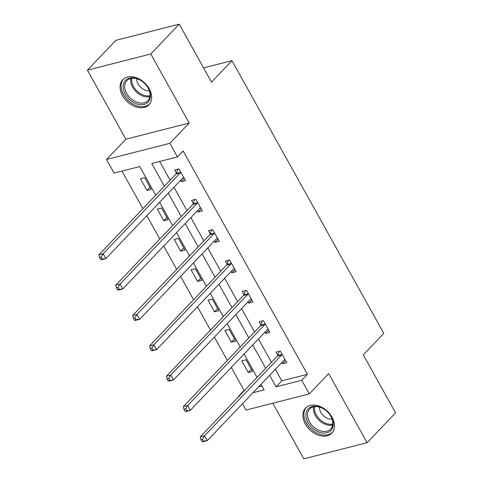 <?xml version="1.0" encoding="UTF-8"?>
<svg xmlns="http://www.w3.org/2000/svg" width="483" height="483" viewBox="0 0 483 483"><rect width="100%" height="100%" fill="white"/><g stroke="black" fill="none" stroke-linecap="round" stroke-linejoin="round"><path stroke-width="0.72" d="M122.525 95.628A18.125 12.769 -136.3 0 0 148.993 104.726A18.125 12.769 -136.3 0 0 149.235 88.806A18.125 12.769 -136.3 0 0 122.767 79.707A18.125 12.769 -136.3 0 0 122.525 95.628M305.304 424.02A18.125 12.769 -136.3 0 0 331.773 433.118A18.125 12.769 -136.3 0 0 332.014 417.197A18.125 12.769 -136.3 0 0 305.546 408.093A18.125 12.769 -136.3 0 0 305.304 424.02M155.737 195.241L139.774 166.557L114.091 173.113L106.514 159.493L169.853 143.318L177.436 156.939L151.759 163.496L164.383 186.184M125.864 139.213L189.209 123.038L150.768 53.975L179.229 24.15L115.884 40.324L87.429 70.15L125.864 139.213L106.514 159.493M272.81 403.214L303.771 458.85L367.116 442.676L328.675 373.613L309.319 393.893L245.98 410.067L242.466 403.752M238.566 396.748L238.403 396.452L239 396.295M231.266 367.442L244.09 390.487L238.403 396.452M121.982 171.097L142.908 208.692M146.808 215.696L159.801 239.037M163.701 246.046L176.693 269.387M180.594 276.397L193.58 299.738M197.481 306.741L210.473 330.088M214.374 337.092L227.366 360.433M150.768 53.975L87.429 70.15M179.229 24.15L211.494 82.122L231.985 60.653L383.798 333.403L363.307 354.872L395.571 412.85L367.116 442.676M231.985 60.653L203.578 67.904M244.09 390.487L244.688 390.33M258.683 386.756L261.883 385.941M252.555 371.439L246.058 359.763L241.778 360.855L248.274 372.532L252.555 371.439M235.662 341.089L229.165 329.418L224.885 330.511L231.381 342.181L235.662 341.089M218.769 310.738L212.272 299.068L207.992 300.16L214.488 311.831L218.769 310.738M201.876 280.388L195.38 268.717L191.105 269.81L197.601 281.48L201.876 280.388M184.989 250.043L178.493 238.367L174.212 239.459L180.708 251.136L184.989 250.043M168.096 219.693L161.6 208.022L157.319 209.115L163.815 220.785L168.096 219.693M151.203 189.342L144.707 177.672L140.426 178.764L146.923 190.435L151.203 189.342M275.328 369.32L281.758 380.864L307.436 374.307L183.129 150.974L177.436 156.939M159.644 161.479L170.076 180.219M173.977 187.223L186.969 210.57M190.87 217.573L203.862 240.914M207.762 247.924L220.749 271.265M224.649 278.268L237.642 301.615M241.542 308.619L254.535 331.96M258.435 338.969L271.428 362.31M281.812 362.522L282.513 363.784L286.793 362.691L280.297 351.02L276.016 352.113L277.767 355.265M264.919 332.177L265.62 333.439L269.9 332.346L263.404 320.67L259.123 321.763L260.874 324.914M248.027 301.827L248.727 303.089L253.007 301.996L246.511 290.319L242.231 291.418L243.987 294.564M231.134 271.476L231.84 272.738L236.115 271.645L229.618 259.975L225.338 261.068L227.095 264.213M214.241 241.126L214.947 242.388L219.228 241.295L212.731 229.624L208.451 230.717L210.202 233.869M197.354 210.781L198.054 212.043L202.335 210.95L195.838 199.274L191.558 200.367L193.309 203.518M180.461 180.431L181.161 181.693L185.442 180.6L178.945 168.929L174.665 170.022L176.416 173.168M189.209 123.038L169.853 143.318M307.436 374.307L301.742 380.272L309.319 393.893M252.995 392.721L264.08 389.89L260.989 384.341M257.089 377.338L244.096 353.991M240.202 346.987L227.209 323.646M223.309 316.637L210.316 293.296M206.416 286.292L193.423 262.945M189.523 255.942L176.53 232.601M172.63 225.591L159.638 202.25M269.635 375.285L276.065 386.829L301.742 380.272M168.283 193.188L181.276 216.535M185.176 223.538L198.169 246.879M202.069 253.889L215.062 277.23M218.962 284.233L231.955 307.58M235.849 314.584L248.842 337.925M252.742 344.934L265.735 368.275M281.758 380.864L276.065 386.829M285.598 360.547L282.513 363.784M251.359 369.296L248.274 372.532M234.472 338.945L231.381 342.181M268.711 330.203L265.62 333.439M217.579 308.595L214.488 311.831M251.818 299.852L248.727 303.089M200.686 278.25L197.601 281.48M234.925 269.502L231.84 272.738M183.794 247.9L180.708 251.136M218.032 239.157L214.947 242.388M166.901 217.549L163.815 220.785M201.139 208.807L198.054 212.043M150.008 187.199L146.923 190.435M184.246 178.456L181.161 181.693M281.601 355.047L277.32 356.14L200.252 436.904L204.532 435.811L281.601 355.047A2.324 1.509 75.7 0 0 281.945 354.456L282.048 354.166M202.576 439.15L204.532 435.811L207.237 440.671L202.957 441.764L201.948 441.528L203.663 441.094L202.576 439.15L200.868 439.584L201.948 441.528M285.042 359.545L284.807 359.606A2.324 1.509 75.7 0 0 284.306 359.907L207.237 440.671L203.663 441.094M277.32 356.14A2.324 1.509 75.7 0 0 277.665 355.554L279.174 351.304M200.252 436.904L200.868 439.584M307.466 409.759A15.685 11.049 43.7 0 1 325.784 410.417A15.685 11.049 43.7 0 1 328.506 413.013A15.685 11.049 43.7 0 1 331.676 429.55A15.685 11.049 43.7 0 1 313.219 428.777A15.685 11.049 43.7 0 1 307.466 409.759M325.838 410.459A14.52 10.234 -136.3 0 0 309.633 409.029A14.52 10.234 -136.3 0 0 308.927 409.892A14.52 10.234 -136.3 0 0 313.66 426.99A14.52 10.234 -136.3 0 0 330.644 429.079A14.52 10.234 -136.3 0 0 331.35 428.222A14.52 10.234 -136.3 0 0 328.458 412.965M306.633 407.127A18.01 12.685 -136.3 0 0 306.542 407.223A18.01 12.685 -136.3 0 0 305.667 408.292A18.01 12.685 -136.3 0 0 311.535 429.496A18.01 12.685 -136.3 0 0 332.6 432.086A18.01 12.685 -136.3 0 0 332.69 431.989L332.6 432.086M319.438 407.109A10.342 7.287 -136.3 0 0 332.111 419.196M148.347 88.311A15.685 11.049 43.7 0 1 144.103 104.394A15.685 11.049 43.7 0 1 125.236 94.215A15.685 11.049 43.7 0 1 126.685 79.381A15.685 11.049 43.7 0 1 143.004 82.025A15.685 11.049 43.7 0 1 145.727 84.628A15.685 11.049 43.7 0 1 148.347 88.311M143.059 82.074A14.52 10.234 -136.3 0 0 126.854 80.643A14.52 10.234 -136.3 0 0 126.661 93.4A14.52 10.234 -136.3 0 0 147.864 100.693A14.52 10.234 -136.3 0 0 148.058 87.936A14.52 10.234 -136.3 0 0 145.679 84.573M136.659 78.717A10.342 7.287 -136.3 0 0 138.053 83.903A10.342 7.287 -136.3 0 0 149.332 90.804M123.763 78.832L123.847 78.741A18.01 12.685 -136.3 0 0 123.763 78.832A18.01 12.685 -136.3 0 0 123.521 94.65A18.01 12.685 -136.3 0 0 149.821 103.694A18.01 12.685 -136.3 0 0 149.911 103.597L149.821 103.694M264.708 324.697L260.428 325.79L183.359 406.553L187.639 405.46L264.708 324.697A2.324 1.509 75.7 0 0 265.052 324.111L265.155 323.821M185.689 408.799L187.639 405.46L190.344 410.327L186.064 411.419L185.055 411.184L186.77 410.743L185.689 408.799L183.975 409.234L185.055 411.184M268.15 329.195L267.92 329.255A2.324 1.509 75.7 0 0 267.413 329.557L190.344 410.327L186.77 410.743M260.428 325.79A2.324 1.509 75.7 0 0 260.772 325.204L262.281 320.96M183.359 406.553L183.975 409.234M247.815 294.346L243.535 295.439L166.466 376.203L170.747 375.11L247.815 294.346A2.324 1.509 75.7 0 0 248.159 293.761L248.268 293.471M168.796 378.449L170.747 375.11L173.451 379.976L169.177 381.069L168.169 380.833L169.877 380.393L168.796 378.449L167.082 378.889L168.169 380.833M251.257 298.844L251.027 298.905A2.324 1.509 75.7 0 0 250.52 299.212L173.451 379.976L169.877 380.393M243.535 295.439A2.324 1.509 75.7 0 0 243.885 294.853L245.394 290.609M166.466 376.203L167.082 378.889M230.922 263.996L226.642 265.089L149.573 345.858L153.854 344.765L230.922 263.996A2.324 1.509 75.7 0 0 231.272 263.41L231.375 263.12M151.904 348.104L153.854 344.765L156.564 349.626L152.284 350.718L151.276 350.483L152.984 350.048L151.904 348.104L150.189 348.539L151.276 350.483M234.364 268.5L234.134 268.554A2.324 1.509 75.7 0 0 233.633 268.862L156.564 349.626L152.984 350.048M226.642 265.089A2.324 1.509 75.7 0 0 226.992 264.503L228.501 260.259M149.573 345.858L150.189 348.539M214.029 233.651L209.749 234.744L132.686 315.508L136.961 314.415L214.029 233.651A2.324 1.509 75.7 0 0 214.38 233.066L214.482 232.776M135.011 317.754L136.961 314.415L139.672 319.275L135.391 320.374L134.383 320.132L136.091 319.698L135.011 317.754L133.302 318.188L134.383 320.132M217.471 238.149L217.241 238.21A2.324 1.509 75.7 0 0 216.74 238.511L139.672 319.275L136.091 319.698M209.749 234.744A2.324 1.509 75.7 0 0 210.099 234.158L211.608 229.908M132.686 315.508L133.302 318.188M197.142 203.301L192.862 204.394L115.793 285.157L120.074 284.064L197.142 203.301A2.324 1.509 75.7 0 0 197.487 202.715L197.589 202.425M118.118 287.403L120.074 284.064L122.779 288.931L118.498 290.023L117.49 289.788L119.204 289.347L118.118 287.403L116.409 287.838L117.49 289.788M200.578 207.799L200.348 207.859A2.324 1.509 75.7 0 0 199.847 208.167L122.779 288.931L119.204 289.347M192.862 204.394A2.324 1.509 75.7 0 0 193.206 203.808L194.715 199.564M115.793 285.157L116.409 287.838M180.25 172.95L175.969 174.043L98.9 254.813L103.181 253.714L180.25 172.95A2.324 1.509 75.7 0 0 180.594 172.365L180.696 172.075M101.225 257.053L103.181 253.714L105.886 258.58L101.605 259.673L100.597 259.437L102.311 259.003L101.225 257.053L99.516 257.493L100.597 259.437M183.691 177.448L183.455 177.509A2.324 1.509 75.7 0 0 182.954 177.816L105.886 258.58L102.311 259.003M175.969 174.043A2.324 1.509 75.7 0 0 176.313 173.457L177.822 169.213M98.9 254.813L99.516 257.493M281.945 354.456L277.665 355.554M332.642 425.046A14.52 10.234 43.7 0 1 319.009 420.24A14.52 10.234 43.7 0 1 313.57 406.849M314.505 406.68A14.043 9.895 -136.3 0 0 319.8 419.407A14.043 9.895 -136.3 0 0 332.763 424.104M149.863 96.66A14.52 10.234 43.7 0 1 132.59 87.181A14.52 10.234 43.7 0 1 130.79 78.457M131.726 78.294A14.043 9.895 -136.3 0 0 133.507 86.505A14.043 9.895 -136.3 0 0 149.984 95.719M265.052 324.111L260.772 325.204M248.159 293.761L243.885 294.853M231.272 263.41L226.992 264.503M214.38 233.066L210.099 234.158M197.487 202.715L193.206 203.808M180.594 172.365L176.313 173.457"/></g></svg>
